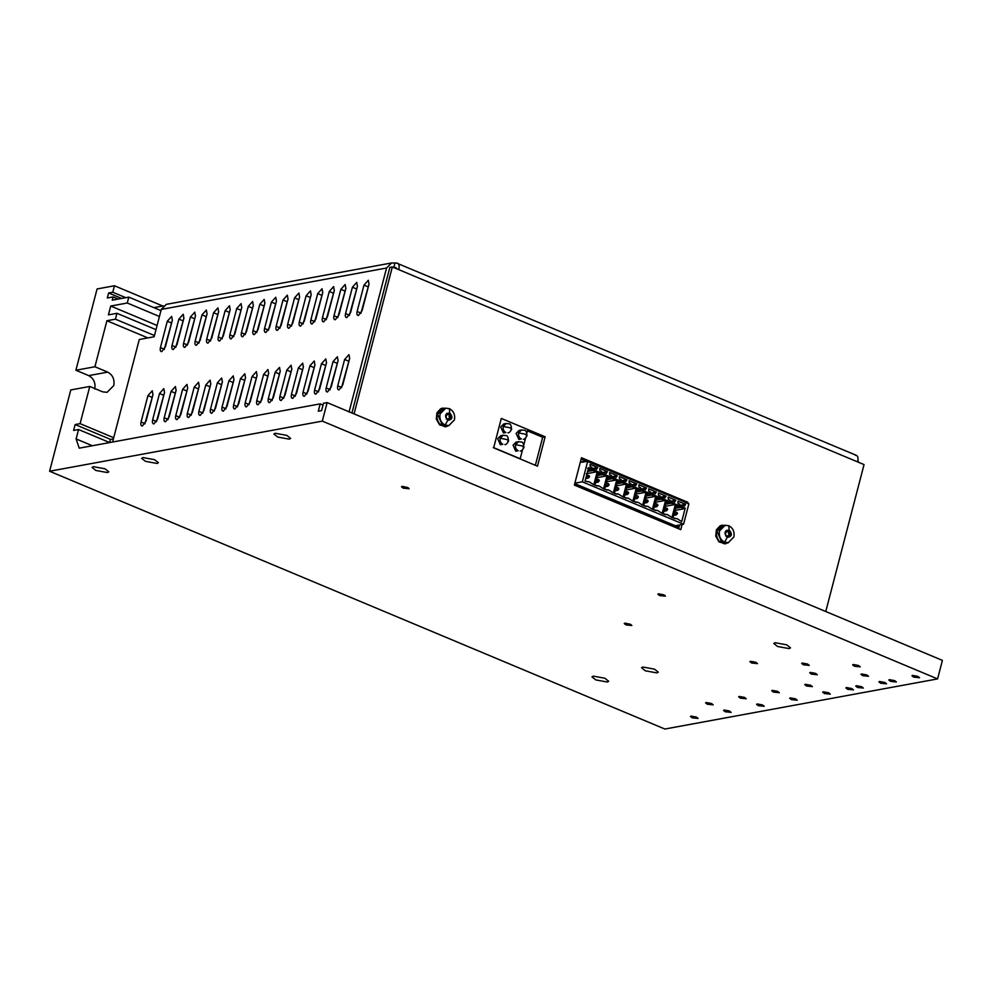 <?xml version="1.0" encoding="UTF-8"?>
<svg xmlns="http://www.w3.org/2000/svg" width="992" height="992" viewBox="0 0 992 992"><rect width="100%" height="100%" fill="white"/><g stroke="black" fill="none" stroke-linecap="round" stroke-linejoin="round"><path stroke-width="1.49" d="M777.592 646.499L773.772 643.486L775.087 642.717L786.681 644.837L790.512 647.85L789.186 648.619L777.592 646.499M277.698 437.038L273.866 434.025L275.193 433.256L286.787 435.376L290.606 438.39L289.292 439.158L277.698 437.038M645.37 670.803L641.551 667.79L642.866 667.021L654.46 669.141L658.291 672.154L656.964 672.923L645.37 670.803M145.477 461.342L141.645 458.329L142.972 457.56L154.566 459.68L158.385 462.694L157.071 463.462L145.477 461.342M595.795 679.917L591.964 676.904L593.29 676.135L604.884 678.243L608.704 681.268L607.389 682.037L595.795 679.917M95.889 470.456L92.058 467.443L93.384 466.674L104.978 468.782L108.798 471.808L107.483 472.576L95.889 470.456M890.543 681.38L888.807 680.004L889.402 679.656L894.672 680.624L896.421 681.988L890.543 681.38M857.485 687.456L855.749 686.08L856.356 685.732L861.626 686.687L863.362 688.064L857.485 687.456M806.484 686.005L804.748 684.641L805.355 684.282L810.625 685.249L812.361 686.625L806.484 686.005M824.439 693.532L822.69 692.156L823.298 691.808L828.568 692.763L830.304 694.14L824.439 693.532M773.438 692.081L771.689 690.717L772.297 690.358L777.567 691.325L779.303 692.701L773.438 692.081M791.38 699.608L789.644 698.232L790.24 697.884L795.51 698.839L797.246 700.216L791.38 699.608M740.379 698.157L738.643 696.793L739.238 696.434L744.508 697.401L746.244 698.765L740.379 698.157M758.322 705.684L756.586 704.308L757.181 703.96L762.451 704.915L764.187 706.292L758.322 705.684M707.321 704.233L705.585 702.869L706.18 702.51L711.45 703.477L713.186 704.841L707.321 704.233M725.264 711.76L723.528 710.384L724.123 710.036L729.393 710.991L731.141 712.368L725.264 711.76M692.205 717.824L690.469 716.46L691.077 716.112L696.347 717.067L698.083 718.444L692.205 717.824M403.223 488.151L401.487 486.774L402.082 486.427L407.352 487.394L409.101 488.758L403.223 488.151M659.581 595.56L657.845 594.196L658.452 593.836L663.722 594.803L665.458 596.18L659.581 595.56M854.397 666.227L852.661 664.863L853.256 664.504L858.526 665.471L860.275 666.847L854.397 666.227M913.682 677.127L911.946 675.75L912.541 675.403L917.823 676.37L919.559 677.734L913.682 677.127M625.977 624.923L624.241 623.546L624.836 623.199L630.106 624.166L631.854 625.53L625.977 624.923M751.626 663.016L749.89 661.652L750.485 661.304L755.755 662.259L757.504 663.636L751.626 663.016M847.577 689.279L845.841 687.902L846.436 687.555L851.706 688.51L853.442 689.886L847.577 689.279M811.431 674.126L809.683 672.762L810.29 672.402L815.56 673.37L817.296 674.746L811.431 674.126M880.636 683.203L878.887 681.826L879.495 681.479L884.765 682.446L886.501 683.81L880.636 683.203M862.68 675.676L860.944 674.312L861.54 673.952L866.822 674.92L868.558 676.296L862.68 675.676M803.396 664.789L801.66 663.412L802.255 663.065L807.525 664.032L809.274 665.396L803.396 664.789M937.576 678.912L322.313 421.116L327.137 402.591L942.4 660.387L937.576 678.912L664.863 729.033L49.6 471.237L70.779 389.943L89.788 386.446L102.598 391.828L107.074 392.336L113.758 385.566C114.75 379.403 112.753 374.926 107.731 372.124L94.91 366.755L106.9 320.738L115.432 319.176L116.957 313.298L108.426 314.861L110.732 306.044L127.261 303.006L128.786 297.116L112.257 300.154L113.1 296.93L107.322 297.984L108.624 292.987L112.753 292.231L114.44 285.758L162.75 306.007M94.748 389.062C95.753 382.9 93.744 378.411 88.722 375.621L75.9 370.252L94.91 366.755M327.137 402.591L323.504 403.26L321.582 410.614L318.283 411.221L320.193 403.868L323.032 405.058M320.193 403.868L79.211 448.161L76.111 438.935L78.566 429.524L73.606 430.441L75.132 424.551L80.092 423.646L89.788 386.446M75.9 370.252L97.08 288.957L114.44 285.758M322.313 421.116L49.6 471.237M112.753 292.231L125.748 297.674M108.624 292.987L121.619 298.443M113.1 296.93L118.209 299.063M128.786 297.116L160.964 310.608M127.261 303.006L159.439 316.485M110.732 306.044L157.096 325.475M116.957 313.298L156.004 329.654M115.432 319.176L154.479 335.532M106.9 320.738L147.882 337.912M80.092 423.646L113.696 437.72M75.132 424.551L110.67 439.444M78.566 429.524L109.678 442.556M76.111 438.935L92.368 445.743M142.402 425.99L146.072 421.079L152.942 394.704L152.272 390.774L147.932 395.622L141.062 421.997C140.517 424.65 140.963 425.99 142.402 425.99L141.72 425.928M153.971 423.869L157.641 418.946L164.511 392.584L163.841 388.641L159.501 393.502L152.632 419.876C152.086 422.53 152.532 423.857 153.971 423.869L153.289 423.807M165.54 421.736L169.21 416.826L176.08 390.451L175.41 386.52L171.07 391.369L164.201 417.744C163.655 420.397 164.102 421.736 165.54 421.736L164.858 421.674M177.109 419.616L180.78 414.693L187.649 388.331L186.98 384.388L182.64 389.248L175.77 415.623C175.224 418.277 175.671 419.604 177.109 419.616L176.427 419.554M188.678 417.483L192.349 412.573L199.218 386.198L198.549 382.267L194.209 387.116L187.339 413.49C186.794 416.144 187.24 417.483 188.678 417.483L187.996 417.421M200.248 415.363L203.918 410.44L210.788 384.078L210.118 380.134L205.778 384.995L198.908 411.37C198.363 414.024 198.809 415.35 200.248 415.363L199.566 415.301M211.817 413.23L215.487 408.32L222.357 381.945L221.687 378.014L217.347 382.862L210.478 409.237C209.932 411.891 210.378 413.23 211.817 413.23L211.135 413.168M223.386 411.11L227.056 406.187L233.926 379.824L233.256 375.881L228.916 380.742L222.047 407.117C221.501 409.77 221.948 411.097 223.386 411.11L222.704 411.048M234.955 408.977L238.626 404.066L245.495 377.692L244.826 373.761L240.486 378.609L233.616 404.984C233.07 407.638 233.517 408.977 234.955 408.977L234.273 408.915M246.524 406.856L250.195 401.934L257.064 375.571L256.395 371.628L252.055 376.489L245.185 402.864C244.64 405.517 245.086 406.844 246.524 406.856L245.842 406.794M258.094 404.724L261.764 399.813L268.634 373.438L267.964 369.508L263.624 374.356L256.754 400.731C256.209 403.397 256.655 404.724 258.094 404.724L257.412 404.674M269.663 402.603L273.333 397.693L280.203 371.318L279.533 367.375L275.193 372.236L268.324 398.61C267.778 401.264 268.237 402.591 269.663 402.603L268.981 402.541M281.232 400.47L284.902 395.56L291.772 369.185L291.102 365.254L286.762 370.103L279.893 396.478C279.347 399.144 279.806 400.47 281.232 400.47L280.55 400.421M292.801 398.35L296.472 393.44L303.341 367.065L302.672 363.122L298.332 367.982L291.462 394.357C290.916 397.011 291.375 398.338 292.801 398.35L292.119 398.288M304.37 396.217L308.041 391.307L314.91 364.932L314.241 361.001L309.901 365.85L303.031 392.224C302.486 394.89 302.944 396.217 304.37 396.217L303.701 396.168M315.94 394.097L319.61 389.186L326.48 362.812L325.822 358.881L321.47 363.729L314.6 390.104C314.067 392.758 314.514 394.084 315.94 394.097L315.27 394.035M327.509 391.964L331.179 387.054L338.049 360.679L337.392 356.748L333.039 361.609L326.17 387.971C325.636 390.637 326.083 391.964 327.509 391.964L326.839 391.914M339.09 389.844L342.748 384.933L349.618 358.558L348.961 354.628L344.608 359.476L337.739 385.851C337.206 388.504 337.652 389.844 339.09 389.844L338.408 389.782M161.783 351.602L165.441 346.692L172.31 320.317L171.653 316.386L167.301 321.234L160.431 347.609C159.898 350.275 160.344 351.602 161.783 351.602L161.101 351.552M173.352 349.482L177.01 344.571L183.88 318.196L183.222 314.253L178.87 319.114L172 345.489C171.467 348.142 171.914 349.469 173.352 349.482L172.67 349.42M184.921 347.349L188.579 342.438L195.449 316.064L194.792 312.133L190.439 316.994L183.57 343.356C183.036 346.022 183.483 347.349 184.921 347.349L184.239 347.299M196.49 345.228L200.148 340.318L207.018 313.943L206.361 310.012L202.008 314.861L195.139 341.236C194.606 343.889 195.052 345.216 196.49 345.228L195.808 345.166M208.06 343.096L211.718 338.185L218.587 311.81L217.93 307.88L213.578 312.74L206.708 339.103C206.175 341.769 206.621 343.096 208.06 343.096L207.378 343.046M219.629 340.975L223.287 336.065L230.156 309.69L229.499 305.759L225.147 310.608L218.277 336.982C217.744 339.636 218.19 340.975 219.629 340.975L218.947 340.913M231.198 338.855L234.856 333.932L241.726 307.557L241.068 303.626L236.716 308.487L229.846 334.85C229.313 337.516 229.76 338.842 231.198 338.855L230.516 338.793M242.767 336.722L246.425 331.812L253.295 305.437L252.638 301.506L248.285 306.354L241.416 332.729C240.882 335.383 241.329 336.722 242.767 336.722L242.085 336.66M254.336 334.602L257.994 329.679L264.864 303.304L264.207 299.373L259.854 304.234L252.985 330.596C252.452 333.262 252.898 334.589 254.336 334.602L253.654 334.54M265.906 332.469L269.564 327.558L276.433 301.184L275.776 297.253L271.424 302.101L264.554 328.476C264.021 331.13 264.467 332.469 265.906 332.469L265.224 332.407M277.475 330.348L281.133 325.426L288.002 299.051L287.345 295.12L283.005 299.981L276.136 326.343C275.59 329.009 276.036 330.336 277.475 330.348L276.793 330.286M289.044 328.216L292.702 323.305L299.572 296.93L298.914 293L294.574 297.848L287.705 324.223C287.159 326.876 287.606 328.216 289.044 328.216L288.362 328.154M300.613 326.095L304.271 321.172L311.141 294.798L310.484 290.867L306.144 295.728L299.274 322.102C298.728 324.756 299.175 326.083 300.613 326.095L299.931 326.033M312.182 323.962L315.84 319.052L322.71 292.677L322.053 288.746L317.713 293.595L310.843 319.97C310.298 322.623 310.744 323.962 312.182 323.962L311.5 323.9M323.752 321.842L327.41 316.919L334.279 290.544L333.622 286.614L329.282 291.474L322.412 317.849C321.867 320.503 322.313 321.83 323.752 321.842L323.07 321.78M335.321 319.709L338.991 314.799L345.861 288.424L345.191 284.493L340.851 289.342L333.982 315.716C333.436 318.37 333.882 319.709 335.321 319.709L334.639 319.647M346.89 317.589L350.56 312.666L357.43 286.304L356.76 282.36L352.42 287.221L345.551 313.596C345.005 316.25 345.452 317.576 346.89 317.589L346.208 317.527M358.459 315.456L362.13 310.546L368.999 284.171L368.33 280.24L363.99 285.088L357.12 311.463C356.574 314.117 357.021 315.456 358.459 315.456L357.777 315.394M857.968 460.238L858.464 462.26M676.854 526.392L677.102 525.413M351.937 412.982L389.856 267.406L392.336 266.947L398.747 269.638C399.64 265.248 398.908 263.054 396.527 263.041L391.542 262.967L386.558 268.014L349.035 412.077M391.542 262.967L166.272 304.37L161.274 309.417L154.157 336.759L139.289 339.487L112.58 442.035M357.492 286.006L349.32 315.493M369.061 283.886L360.89 313.36M345.923 288.139L337.751 317.614M334.354 290.259L326.182 319.746M322.784 292.392L314.613 321.867M311.215 294.512L303.044 324M299.646 296.645L291.474 326.12M288.077 298.766L279.905 328.253M276.508 300.898L268.336 330.373M264.938 303.019L256.767 332.506M253.369 305.152L245.198 334.626M241.8 307.272L233.628 336.759M230.231 309.405L222.059 338.88M218.662 311.525L210.49 341.012M207.092 313.646L198.921 343.133M195.523 315.778L187.352 345.266M183.954 317.899L175.782 347.386M172.385 320.032L164.213 349.519M349.692 358.261L341.521 387.748M338.123 360.394L329.952 389.881M326.554 362.514L318.382 392.001M314.985 364.647L306.813 394.134M303.416 366.767L295.232 396.254M291.846 368.9L283.662 398.387M280.277 371.02L272.093 400.508M268.696 373.153L260.524 402.628M257.126 375.274L248.955 404.761M245.557 377.406L237.386 406.881M233.988 379.527L225.816 409.014M222.419 381.66L214.247 411.134M210.85 383.78L202.678 413.267M199.28 385.913L191.109 415.388M187.711 388.033L179.54 417.52M176.142 390.166L167.97 419.641M164.573 392.286L156.401 421.774M153.004 394.419L144.832 423.894M396.428 268.658L395.833 267.493L393.725 267.753L394.878 263.351M153.884 307.644L163.283 305.908M855.414 455.316C857.782 455.328 858.526 457.523 857.634 461.912L864.044 464.591L825.766 611.518M856.542 455.415L396.527 263.041M687.654 503.192L687.878 502.312L581.486 457.734L574.368 485.076L680.76 529.654L682.099 524.495M501.307 418.426L493.656 447.826L537.49 466.19L545.141 436.79L501.307 418.426M392.336 266.947L354.07 413.875M678.627 528.761L679.619 524.954M586.706 461.404L581.138 459.073M535.358 465.298L542.674 437.249L527.446 430.875M542.674 437.249L545.141 436.79M685.398 502.758L687.878 502.312M113.373 438.948L110.422 439.493L109.628 442.544M574.752 483.612L679.012 527.298M675.316 525.748L683.575 524.222L582.341 481.802L574.864 483.178M683.575 524.222L688.857 503.936L676.879 498.592M583.767 461.95L582.602 461.466L580.221 462.607M582.341 481.802L587.624 461.516L676.705 498.616M598.734 465.856L587.537 461.255L582.416 462.198L582.602 461.466M665.781 500.96L669.116 502.361L670.046 501.816L666.711 500.414L663.202 513.844L667.566 514.712L671.944 517.514L675.453 504.072L672.105 502.671L671.175 503.217L674.523 504.618L664.442 506.478M669.315 502.25L672.353 501.692L672.105 502.671M672.353 501.692L673.022 501.32L672.353 501.692M670.046 501.816L669.947 500.03L668.273 499.323L668.186 497.066L675.825 500.266L674.709 502.014L673.022 501.32M674.324 510.57L673.308 512.418L674.275 512.827L674.324 510.57M679.086 506.342L682.794 505.412L684.468 506.106L685.596 504.37L677.958 501.158L678.032 503.415L679.718 504.122L679.818 505.908L676.47 504.506L672.973 517.936L677.338 518.804L681.715 521.606L685.212 508.164L681.864 506.763L680.934 507.309L684.282 508.71L674.2 510.57L674.101 512.852M682.794 505.412L681.864 506.763M664.553 506.478L663.536 508.326L664.504 508.735L664.553 506.478M659.556 498.158L663.251 497.228L664.938 497.922L666.054 496.174L658.415 492.974L658.502 495.231L660.176 495.938L660.288 497.724L656.94 496.322L653.443 509.752L657.808 510.607L662.185 513.41L665.682 499.98L662.334 498.579L661.404 499.125L664.752 500.526L654.67 502.386M663.251 497.228L662.334 498.579M654.794 502.386L653.778 504.234L654.732 504.643L654.794 502.386M646.238 492.776L649.586 494.177L650.516 493.632L647.168 492.23L643.672 505.66L648.036 506.515L652.414 509.318L655.91 495.888L652.562 494.487L651.632 495.033L654.98 496.434L644.899 498.294M649.785 494.066L652.823 493.508L652.562 494.487M652.823 493.508L653.492 493.136L652.823 493.508M650.516 493.632L650.417 491.846L648.731 491.139L648.656 488.882L656.295 492.082L655.166 493.83L653.492 493.136M645.023 498.294L644.006 500.142L644.974 500.551L645.023 498.294M640.014 489.974L643.721 489.031L645.408 489.738L646.524 487.99L638.885 484.79L638.972 487.047L640.646 487.754L640.745 489.54L637.397 488.138L633.9 501.568L638.265 502.423L642.642 505.226L646.139 491.796L642.804 490.395L641.874 490.941L645.222 492.342L635.128 494.202M643.721 489.031L642.804 490.395M635.252 494.202L634.235 496.05L635.202 496.459L635.252 494.202M620.484 481.79L624.191 480.847L625.865 481.554L626.994 479.806L619.355 476.606L619.43 478.863L621.116 479.558L621.215 481.356L617.867 479.954L614.37 493.384L618.735 494.239L623.112 497.042L626.609 483.612L623.261 482.211L622.331 482.757L625.679 484.158L615.598 486.018M624.191 480.847L623.261 482.211M625.493 490.11L624.476 491.958L625.431 492.367L625.493 490.11M610.712 477.698L614.42 476.755L616.094 477.462L617.222 475.714L609.584 472.514L609.671 474.771L611.345 475.466L611.444 477.264L608.096 475.862L604.599 489.292L608.964 490.147L613.341 492.95L616.838 479.52L613.502 478.119L612.572 478.665L615.908 480.066L605.827 481.926L605.728 484.208M614.42 476.755L613.502 478.119M615.722 486.006L614.705 487.866L615.66 488.275L615.722 486.006M626.708 484.592L630.056 485.993L630.986 485.448L627.638 484.046L624.142 497.476L628.506 498.331L632.884 501.134L636.38 487.704L633.032 486.303L632.102 486.849L635.45 488.25L625.369 490.11M630.255 485.882L633.293 485.324L633.032 486.303M633.293 485.324L633.95 484.939L633.293 485.324M630.986 485.448L630.875 483.65L629.201 482.955L629.114 480.698L636.752 483.898L635.636 485.646L633.95 484.939M605.951 481.914L604.934 483.774L605.901 484.183L605.951 481.914M597.407 472.316L600.755 473.717L601.685 473.172L598.337 471.77L594.84 485.2L599.205 486.055L603.582 488.858L607.079 475.428L603.731 474.027L602.801 474.573L606.149 475.974L596.068 477.834M600.941 473.593L603.992 473.035L603.731 474.027M603.992 473.035L604.649 472.663L603.992 473.035M601.685 473.172L601.574 471.374L599.9 470.679L599.813 468.422L607.451 471.622L606.335 473.37L604.649 472.663M596.192 477.822L595.175 479.682L596.13 480.091L596.192 477.822M591.182 469.501L594.89 468.571L596.564 469.278L597.692 467.53L590.054 464.33L590.128 466.587L591.815 467.282L591.914 469.08L588.566 467.678L585.069 481.108L589.434 481.963L593.811 484.766L597.308 471.336L593.96 469.935L593.03 470.481L596.378 471.882L586.297 473.742M594.89 468.571L593.96 469.935M599.602 466.314L608.505 469.948M609.361 470.406L618.276 474.04M619.132 474.498L628.035 478.132M637.645 482.248L628.94 478.59L637.806 482.224M638.662 482.682L647.578 486.316M657.175 490.432L648.483 486.774L657.336 490.408M658.204 490.866L667.108 494.5M667.207 514.6L664.628 514.439M675.825 500.266L670.183 501.307M675.453 504.072L674.523 504.618M685.596 504.37L679.954 505.399M685.212 508.164L684.282 508.71M676.966 518.692L674.399 518.531M675.54 505.052L678.888 506.453L679.818 505.908M664.342 508.76L664.392 506.503M666.054 496.174L660.412 497.215M665.682 499.98L664.752 500.526M657.436 510.508L654.856 510.347M656.01 496.868L659.358 498.269L660.288 497.724M654.571 504.668L654.621 502.411M647.664 506.416L645.098 506.255M656.295 492.082L650.653 493.123M655.91 495.888L654.98 496.434M644.8 500.576L644.862 498.319M646.524 487.99L640.882 489.031M646.139 491.796L645.222 492.342M637.906 502.324L635.326 502.163M636.48 488.684L639.815 490.085L640.745 489.54M635.041 496.484L635.091 494.227M626.994 479.806L621.352 480.847M626.609 483.612L625.679 484.158M618.363 494.14L615.784 493.979M616.937 480.5L620.285 481.901L621.215 481.356M625.27 492.392L625.32 490.135M617.222 475.714L611.58 476.755M616.838 479.52L615.908 480.066M608.604 490.048L606.025 489.887M607.166 476.408L610.514 477.809L611.444 477.264M615.499 488.3L615.561 486.043M628.134 498.232L625.555 498.071M636.752 483.898L631.11 484.939M636.38 487.704L635.45 488.25M598.833 485.956L596.254 485.795M607.451 471.622L601.809 472.663M607.079 475.428L606.149 475.974M595.969 480.116L596.018 477.859M597.692 467.53L592.038 468.571M597.308 471.336L596.378 471.882M589.062 481.864L586.942 481.579M587.636 468.224L590.984 469.625L591.914 469.08M669.116 502.361L666.054 502.932M665.706 504.221L671.175 503.217M675.478 508.313L680.934 507.309M678.888 506.453L675.812 507.024M655.948 500.129L661.404 499.125M659.358 498.269L656.282 498.84M649.586 494.177L646.511 494.748M646.176 496.037L651.632 495.033M636.405 491.945L641.874 490.941M639.815 490.085L636.752 490.643M616.875 483.761L622.331 482.757M620.285 481.901L617.21 482.459M607.104 479.669L612.572 478.665M610.514 477.809L607.451 478.367M630.056 485.993L626.981 486.551M626.646 487.853L632.102 486.849M600.755 473.717L597.68 474.275M597.345 475.577L602.801 474.573M587.574 471.485L593.03 470.481M590.984 469.625L587.909 470.183M664.218 509.987L666.525 510.793L663.871 511.277M673.977 514.079L674.597 511.723M654.447 505.895L655.055 503.539M644.676 501.803L646.995 502.609L644.341 503.093M634.905 497.711L635.525 495.355M615.375 489.515L615.995 487.171M605.604 485.423L606.224 483.079M625.146 493.619L627.452 494.425L624.811 494.909M595.845 481.331L598.151 482.149L595.498 482.633M586.074 477.239L588.38 478.057L585.739 478.541M664.826 507.631L667.219 508.35L667.69 509.417L667.219 508.35M666.525 510.793L667.69 509.417M676.296 514.885L674.238 514.03L676.792 513.224L677.462 513.509L676.296 514.885L673.642 515.369M674.858 511.674L676.99 512.442L676.792 513.224M654.112 507.185L656.754 506.701L654.708 505.846L657.25 505.04L657.932 505.325L656.754 506.701M655.315 503.49L657.448 504.258L657.25 505.04M645.296 499.447L647.689 500.166L648.16 501.233L647.689 500.166M646.995 502.609L648.16 501.233M634.57 499.001L637.224 498.517L635.178 497.662L637.72 496.856L638.389 497.141L637.224 498.517M635.785 495.306L637.918 496.074L637.72 496.856M615.04 490.817L617.694 490.333L615.635 489.478L618.177 488.672L618.859 488.957L617.694 490.333M616.255 487.122L618.388 487.89L618.177 488.672M605.269 486.725L607.922 486.241L605.864 485.386L608.418 484.58L609.088 484.865L607.922 486.241M606.484 483.03L608.617 483.798L608.418 484.58M625.754 491.263L628.147 491.982L628.63 493.049L628.147 491.982M627.452 494.425L628.63 493.049M596.452 478.987L598.846 479.706L599.329 480.773L598.846 479.706M598.151 482.149L599.329 480.773M586.681 474.895L589.087 475.614L589.558 476.681L589.087 475.614M588.38 478.057L589.558 476.681M667.021 509.132L664.479 509.938L665.086 507.582M677.462 513.509L676.99 512.442M657.932 505.325L657.448 504.258M647.478 500.948L644.936 501.754L645.556 499.398M638.389 497.141L637.918 496.074M618.859 488.957L618.388 487.89M609.088 484.865L608.617 483.798M627.948 492.764L625.406 493.57L626.014 491.214M598.647 480.488L596.105 481.294L596.713 478.938M588.876 476.396L586.334 477.189L586.954 474.846M518.531 441.688L516.051 442.147L513.062 445.172L515.766 451.186L518.233 450.74C515.989 449.488 515.096 447.479 515.542 444.714L518.531 441.688C521.693 442.593 523.119 440.138 523.95 447.516C522.3 450.306 521.06 451.459 520.242 450.963M503.155 435.24L500.675 435.699L497.686 438.724L500.377 444.751L502.857 444.292C500.613 443.04 499.708 441.031 500.166 438.266L503.155 435.24C506.317 436.158 507.743 433.702 508.574 441.068C506.912 443.858 505.684 445.011 504.854 444.528M521.594 429.933L519.114 430.379L516.125 433.405L518.828 439.431L521.308 438.972C519.052 437.72 518.159 435.711 518.605 432.958L521.594 429.933C524.756 430.838 526.182 428.383 527.012 435.761C525.363 438.551 524.123 439.692 523.305 439.208M506.218 423.485L503.738 423.944L500.749 426.969L503.44 432.983L505.92 432.537C503.676 431.284 502.77 429.276 503.229 426.51L506.218 423.485C509.38 424.39 510.806 421.935 511.636 429.313C509.975 432.103 508.747 433.256 507.916 432.76M493.272 447.479L520.192 458.75L522.499 449.872M523.838 444.751L525.562 438.104M526.901 432.996L527.806 429.524M402.566 486.378L408.357 487.878M625.32 623.15L631.098 624.65M658.924 593.786L664.714 595.299M722.188 525.202L720.13 525.822L716.385 529.827L715.753 536.151L718.989 541.917L725.598 543.752M725.462 525.239L720.874 525.624L716.881 529.74L716.249 536.064L716.98 536.164M716.472 536.337L719.262 541.632L719.919 541.285M719.646 541.806L724.52 543.839L724.867 543.182M724.656 543.182L724.693 543.802M724.954 543.802L728.649 542.55M442.754 408.121L440.696 408.741L436.951 412.746L436.319 419.07L439.555 424.836L446.164 426.659M446.04 408.158L441.44 408.53L437.447 412.66L436.815 418.984L437.546 419.083M437.038 419.256L439.828 424.551L440.485 424.192M440.212 424.712L445.098 426.758L445.433 426.089M445.222 426.101L445.259 426.721M445.52 426.721L449.215 425.456M730.943 535.122L729.666 535.382M725.102 525.301L722.622 525.76L717.042 531.414L722.077 542.649L728.289 542.624L733.882 536.97C734.712 531.811 733.038 528.066 728.847 525.723L725.102 525.301L719.522 530.956C718.679 536.114 720.366 539.859 724.557 542.19L728.289 542.624M729.145 530.013C724.371 530.732 723.738 533.175 727.223 537.366C731.997 536.647 732.642 534.192 729.145 530.013L728.847 525.723M727.434 537.342L729.095 537.032L725.884 535.692L725.437 532.245L726.714 531.985L727.731 530.249L728.884 531.538L726.975 531.724L730.484 531.687L730.174 533.436L728.512 533.746L730.112 533.126M730.162 531.266L728.45 533.436M731.067 534.614L730.174 533.436M728.636 537.131L729.467 535.593M727.744 535.953L725.834 536.139L727.483 535.841M727.285 530.348L726.082 530.546M726.938 531.675L728.884 531.538M729.418 534.924L728.512 533.746M729.281 535.432L728.004 535.692M451.509 418.041L450.232 418.302M445.668 408.22L443.201 408.667L437.608 414.321L442.643 425.568L448.855 425.543L454.448 419.889C455.278 414.73 453.604 410.986 449.413 408.642L445.668 408.22L440.088 413.875C439.245 419.021 440.932 422.778 445.123 425.109L448.855 425.543M449.711 412.932C444.937 413.652 444.304 416.094 447.801 420.273C452.563 419.566 453.208 417.111 449.711 412.932L449.413 408.642M448.012 420.248L449.661 419.951L446.45 418.612L446.003 415.164L447.28 414.904L448.297 413.168L449.45 414.445L447.553 414.644L451.05 414.606L450.74 416.355L449.091 416.652L450.678 416.045M450.728 414.185L449.029 416.342M451.645 417.533L450.74 416.355M449.202 420.038L450.033 418.5M448.31 418.86L446.4 419.058L448.049 418.76M447.851 413.255L446.648 413.466M447.504 414.582L449.45 414.458M449.984 417.83L449.091 416.652M449.86 418.339L448.582 418.612M88.722 375.621L107.731 372.124M161.274 309.417L386.558 268.014M395.386 267.456L396.18 267.79M398.747 269.638L857.634 461.912M367.834 286.7L363.99 285.088M360.964 313.075L357.12 311.463M356.264 288.833L352.42 287.221M349.395 315.208L345.551 313.596M344.695 290.954L340.851 289.342M337.826 317.328L333.982 315.716M333.126 293.086L329.282 291.474M326.256 319.449L322.412 317.849M321.557 295.207L317.713 293.595M314.687 321.582L310.843 319.97M309.988 297.34L306.144 295.728M303.118 323.702L299.274 322.102M298.418 299.46L294.574 297.848M291.549 325.835L287.705 324.223M286.849 301.593L283.005 299.981M279.98 327.955L276.136 326.343M275.28 303.713L271.424 302.101M268.41 330.088L264.554 328.476M263.711 305.846L259.854 304.234M256.841 332.208L252.985 330.596M252.142 307.966L248.285 306.354M245.272 334.341L241.416 332.729M240.572 310.099L236.716 308.487M233.703 336.462L229.846 334.85M228.991 312.22L225.147 310.608M222.121 338.594L218.277 336.982M217.422 314.34L213.578 312.74M210.552 340.715L206.708 339.103M205.852 316.473L202.008 314.861M198.983 342.848L195.139 341.236M194.283 318.593L190.439 316.994M187.414 344.968L183.57 343.356M182.714 320.726L178.87 319.114M175.844 347.101L172 345.489M171.145 322.846L167.301 321.234M164.275 349.221L160.431 347.609M348.452 361.088L344.608 359.476M341.583 387.463L337.739 385.851M336.883 363.208L333.039 361.609M330.014 389.583L326.17 387.971M325.314 365.341L321.47 363.729M318.444 391.716L314.6 390.104M313.745 367.462L309.901 365.85M306.875 393.836L303.031 392.224M302.176 369.594L298.332 367.982M295.306 395.969L291.462 394.357M290.606 371.715L286.762 370.103M283.737 398.09L279.893 396.478M279.037 373.848L275.193 372.236M272.168 400.222L268.324 398.61M267.468 375.968L263.624 374.356M260.598 402.343L256.754 400.731M255.899 378.101L252.055 376.489M249.029 404.476L245.185 402.864M244.33 380.221L240.486 378.609M237.46 406.596L233.616 404.984M232.76 382.354L228.916 380.742M225.891 408.729L222.047 407.117M221.191 384.474L217.347 382.862M214.322 410.849L210.478 409.237M209.622 386.607L205.778 384.995M202.752 412.982L198.908 411.37M198.053 388.728L194.209 387.116M191.183 415.102L187.339 413.49M186.484 390.86L182.64 389.248M179.614 417.235L175.77 415.623M174.914 392.981L171.07 391.369M168.045 419.356L164.201 417.744M163.345 395.114L159.501 393.502M156.476 421.488L152.632 419.876M151.776 397.234L147.932 395.622M144.906 423.609L141.062 421.997M677.734 499.05L688.77 503.676M503.229 426.51L509.553 427.664C511.711 428.668 512.17 429.35 510.917 429.734M518.605 432.958L524.929 434.112C527.087 435.116 527.546 435.798 526.293 436.182M500.166 438.266L506.49 439.431C508.648 440.423 509.107 441.118 507.854 441.49M515.542 444.714L521.866 445.867C524.024 446.871 524.483 447.566 523.23 447.938M724.557 542.19L727.223 537.366M445.123 425.109L447.801 420.273M666.822 514.451L667.566 514.712M676.594 518.543L677.338 518.804M677.784 499.05L688.82 503.676M666.984 494.537L658.242 490.866M647.454 486.353L638.712 482.682M627.924 478.169L619.182 474.498M618.152 474.077L609.41 470.406M608.381 469.972L599.639 466.314M598.622 465.88L587.586 461.255M657.051 510.359L657.808 510.607M647.292 506.267L648.036 506.515M637.521 502.175L638.265 502.423M617.991 493.991L618.735 494.239M608.22 489.899L608.964 490.147M627.75 498.083L628.506 498.331M598.449 485.807L599.205 486.055M589.434 481.963L588.69 481.715M672.762 501.282L670.059 501.778M679.83 505.87L682.521 505.374M662.991 497.19L660.288 497.686M653.22 493.098L650.529 493.594M643.461 489.006L640.758 489.502M623.918 480.822L621.228 481.318M614.16 476.73L611.456 477.226M633.69 484.914L630.986 485.41M604.388 472.638L601.685 473.134M594.617 468.546L591.926 469.042M721.854 525.264L722.511 525.14M725.921 543.69L725.264 543.814M442.42 408.171L443.077 408.059M446.487 426.61L445.83 426.734"/></g></svg>
